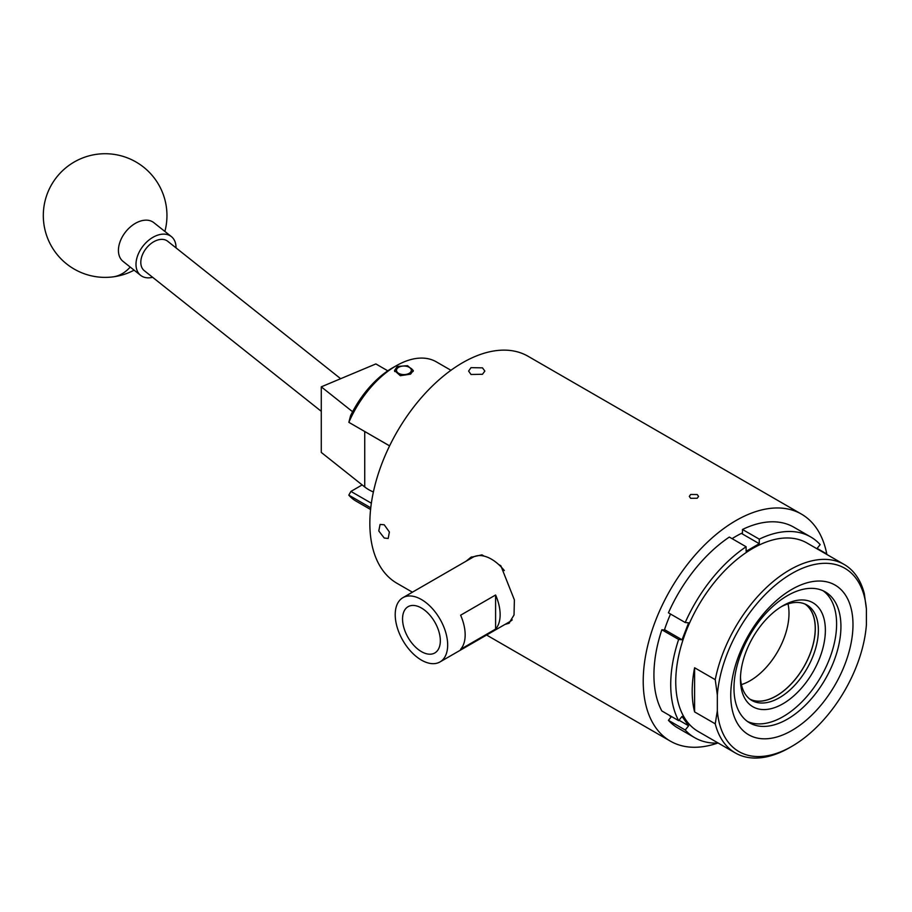 <?xml version="1.0" encoding="UTF-8"?>
<svg xmlns="http://www.w3.org/2000/svg" width="912" height="912" viewBox="0 0 912 912"><rect width="100%" height="100%" fill="white"/><g stroke="black" fill="none" stroke-linecap="round" stroke-linejoin="round"><path stroke-width="1.37" d="M410.56 374.148L413.318 370.546L407.516 365.689L397.267 366.476L394.52 370.546L400.322 375.71L410.56 374.148M389.584 445.888L348.851 422.336L350.584 415.69A75.434 43.548 -60 0 1 392.582 367.81A75.434 43.548 -60 0 1 393.414 367.342L397.016 365.324A80.381 46.409 120 0 0 396.139 365.826A80.381 46.409 120 0 0 348.851 422.336L389.606 445.854M450.95 370.295L436.324 361.847A80.381 46.409 120 0 0 397.016 365.324M370.762 507.813L348.806 495.136A80.381 46.409 120 0 0 355.897 501.03L370.58 509.512M362.167 484.922L350.926 491.42L371.355 503.207M348.806 495.136L350.926 491.42L348.806 495.136M387.794 370.831L375.869 363.934L321.275 386.836L352.602 411.734M373.384 491.978A39.569 22.846 180 0 1 364.732 486.962L321.275 452.42L321.275 386.836M321.275 411.312L144.313 270.693A18.799 12.415 -51.5 0 1 142.728 254.083A18.799 12.415 -51.5 0 1 158.129 239.89A18.799 12.415 -51.5 0 1 167.705 241.27L340.655 378.708M152.623 277.305A24.727 16.336 -51.5 0 1 140.619 275.344L123.052 261.379A24.727 16.336 -51.5 0 1 119.233 244.416A24.727 16.336 -51.5 0 1 144.039 220.282A24.727 16.336 -51.5 0 1 153.82 222.653L171.399 236.618A24.727 16.336 -51.5 0 1 176.016 247.87M140.619 275.344A24.727 16.336 -51.5 0 1 136.8 258.381A24.727 16.336 -51.5 0 1 151.939 237.918A24.727 16.336 -51.5 0 1 171.399 236.618M399.182 373.612A7.421 4.286 0 0 0 409.397 373.202A7.421 4.286 0 0 0 409.169 367.285A7.421 4.286 0 0 0 408.656 367.023A7.421 4.286 0 0 0 398.669 367.285A7.421 4.286 0 0 0 399.182 373.612M409.169 367.285L410.48 368.049A9.28 5.358 180 0 1 413.17 371.423M394.657 371.537A9.28 5.358 180 0 1 397.358 368.049L398.669 367.285M750.109 680.728A55.005 31.76 120 0 0 788.014 603.892A55.005 31.76 120 0 1 750.109 680.728A55.005 31.76 120 0 1 741.41 684.604A55.005 31.76 120 0 0 750.109 680.728M749.96 699.185A55.005 31.76 120 0 0 776.34 695.867A55.005 31.76 120 0 0 811.965 648.398A55.005 31.76 120 0 0 804.908 603.995M782.906 605.728L782.918 605.728A60.044 34.667 -60 0 1 825.371 630.238A60.044 34.667 -60 0 1 782.918 703.79A60.044 34.667 -60 0 1 740.453 679.269A60.044 34.667 -60 0 1 782.918 605.728L782.918 605.728M740.487 677.183A55.096 31.817 120 0 0 751.864 700.462A55.096 31.817 120 0 0 779.418 697.726A55.096 31.817 120 0 0 815.408 649.173A55.096 31.817 120 0 0 806.972 605.021A55.096 31.817 120 0 0 781.128 606.799M750.371 699.493A55.096 31.817 120 0 0 776.34 695.947A55.096 31.817 120 0 0 811.908 648.797A55.096 31.817 120 0 0 805.387 604.2M421.435 608.008A26.71 15.424 -120 0 0 408.371 606.526A26.71 15.424 -120 0 0 403.913 627.832A26.71 15.424 -120 0 0 421.435 651.624A26.71 15.424 -120 0 0 435.081 652.787A26.71 15.424 -120 0 0 438.809 631.286A26.71 15.424 -120 0 0 421.435 608.008M460.617 649.287A37.096 21.421 -120 0 0 460.617 615.201L495.592 595A37.096 21.421 60 0 1 495.592 629.086L460.617 649.287M421.435 599.526A37.096 21.421 60 0 1 445.672 632.221A37.096 21.421 60 0 1 439.994 661.941A37.096 21.421 60 0 1 421.435 660.106A37.096 21.421 60 0 1 397.21 627.422A37.096 21.421 60 0 1 402.887 597.691A37.096 21.421 60 0 1 421.435 599.526M402.887 597.691L472.838 557.3A37.096 21.421 60 0 1 484.181 556.149A37.096 21.421 60 0 1 491.397 559.147A37.096 21.421 60 0 1 498.602 564.471A37.096 21.421 60 0 1 504.336 570.559M512.213 619.875A37.096 21.421 60 0 1 509.945 621.562L439.994 661.941M471.002 374.479L468.62 371.07L471.002 367.65L482.471 367.855L484.853 371.07L482.471 374.273L471.002 374.479M384.226 538.023L378.776 530.955L380.087 524.423L384.226 524.776L389.378 532.004L388.193 538.468L384.226 538.023M826.762 553.983A131.077 75.673 120 0 0 801.443 514.106L528.071 356.273A131.077 75.673 120 0 0 462.532 362.759A131.077 75.673 120 0 0 376.907 478.276A131.077 75.673 120 0 0 396.994 583.304L412.406 592.196M690.658 494.464L697.213 494.532L698.569 496.39L697.213 498.248L690.658 498.317L689.301 496.39L690.658 494.464M801.443 514.106A131.077 75.673 120 0 0 735.904 520.592A131.077 75.673 120 0 0 650.279 636.097A131.077 75.673 120 0 0 670.366 741.137A131.077 75.673 120 0 0 717.562 743.12M789.769 747.566L791.867 746.347L789.769 747.566A108.813 62.825 -60 0 1 735.357 752.959A108.813 62.825 -60 0 1 715.236 723.82L717.334 710.87A105.849 61.115 120 0 0 791.867 746.358A105.849 61.115 120 0 0 791.867 746.347A105.849 61.115 120 0 0 866.4 624.811L866.4 608.977A105.849 61.115 120 0 0 791.867 573.5A105.849 61.115 120 0 0 717.334 695.035L715.236 679.668A108.813 62.825 -60 0 1 789.769 569.863A108.813 62.825 -60 0 1 844.181 564.471A108.813 62.825 -60 0 1 864.302 593.609L866.4 608.977M791.867 589.357A86.423 49.898 -60 0 1 852.982 624.64A86.423 49.898 -60 0 1 791.867 730.489A86.423 49.898 -60 0 1 730.751 695.206A86.423 49.898 -60 0 1 791.867 589.357M787.455 719.135A75.628 43.662 120 0 0 836.863 652.49A75.628 43.662 120 0 0 825.269 591.888A75.628 43.662 120 0 0 787.455 595.627A75.628 43.662 120 0 0 738.047 662.272A75.628 43.662 120 0 0 749.641 722.874A75.628 43.662 120 0 0 787.455 719.135M823.046 590.737A75.628 43.662 -60 0 1 831.926 651.966A75.628 43.662 -60 0 1 783.123 716.627A75.628 43.662 -60 0 1 747.544 721.517M735.357 752.959L698.284 731.549A108.813 62.825 -60 0 1 681.606 644.351A108.813 62.825 -60 0 1 752.696 548.454A108.813 62.825 -60 0 1 807.109 543.073L844.181 564.471M715.236 723.82L694.602 711.907A108.813 62.825 -60 0 1 694.602 667.755L715.236 679.668M668.428 612.818A115.927 66.929 -60 0 1 729.326 537.065L746.119 546.755A115.927 66.929 -60 0 0 685.22 622.52L668.428 612.818M685.22 622.52L688.628 622.816L682.051 639.768L678.642 639.46A115.927 66.929 -60 0 0 678.642 720.662L661.85 710.972A115.927 66.929 -60 0 1 661.85 629.77L664.403 629.998A111.788 64.535 120 0 1 670.537 614.038M678.642 639.46L661.85 629.77M718.268 743.086A115.927 66.929 -60 0 1 694.727 737.705L677.947 728.015A115.927 66.929 -60 0 1 668.428 720.32L670.981 717.163A111.788 64.535 120 0 1 669.374 715.304M694.727 737.705A115.927 66.929 -60 0 1 685.22 730.022L668.428 720.32M827.093 554.61A115.927 66.929 -60 0 0 826.739 553.96L817.118 548.397M810.654 536.917A115.927 66.929 -60 0 0 759.274 539.163L742.482 529.473A115.927 66.929 -60 0 1 793.873 527.216L810.654 536.917A115.927 66.929 -60 0 1 820.173 544.601L816.867 548.705M732.085 538.65A111.788 64.535 120 0 1 742.482 532.859L742.482 529.473M759.274 539.163L759.274 543.7L741.41 533.395M759.274 543.7L746.119 551.293L746.119 546.755M678.642 720.662L682.051 716.422L688.628 725.781L685.22 730.022M688.628 725.781L678.995 720.218M682.051 639.768L664.517 629.645M717.334 710.87L717.334 695.035M694.602 711.907L694.602 667.755M504.997 624.412L508.919 623.295L514.037 614.973L514.379 599.879L500.836 565.759L498.602 564.471M505.624 624.047A38.087 21.991 -120 0 0 509.569 622.873M466.135 561.176L470.831 557.323L481.946 554.861L484.181 556.149M471.675 556.867A38.087 21.991 -120 0 0 468.529 559.797M495.592 629.086L495.592 595M364.732 431.536L364.732 486.962M164.878 231.443A61.834 61.834 0 0 0 97.47 154.196A61.834 61.834 0 0 0 66.667 263.956A61.834 61.834 0 0 0 112.792 276.906A61.834 38.486 -97.1 0 0 130.199 267.068M112.792 276.906A61.834 61.834 0 0 0 134.11 270.169M486.598 635.037L670.366 741.137"/></g></svg>
